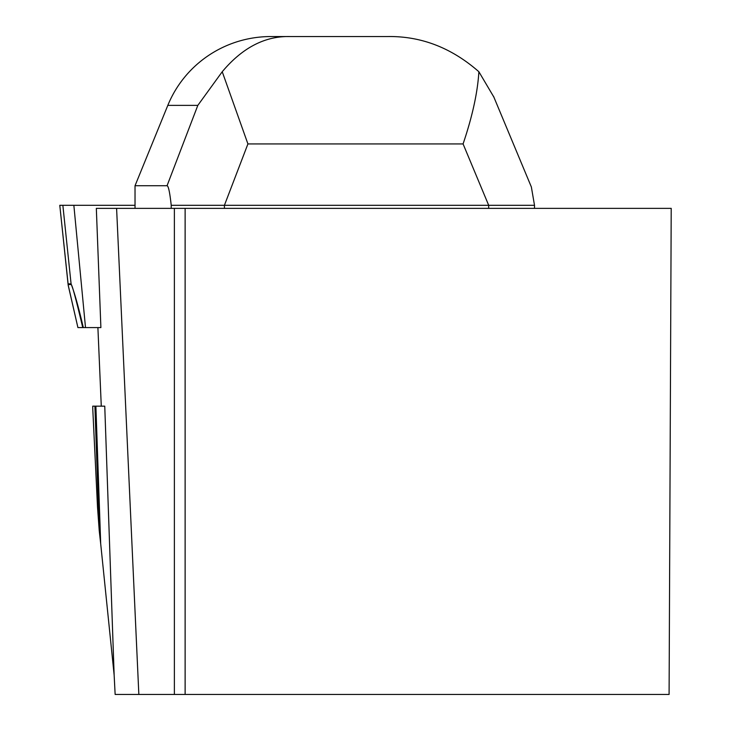 <?xml version="1.0" encoding="UTF-8"?>
<svg xmlns="http://www.w3.org/2000/svg" width="731" height="731" viewBox="0 0 731 731"><rect width="100%" height="100%" fill="white"/><g stroke="black" fill="none" stroke-linecap="round" stroke-linejoin="round"><path stroke-width="1.1" d="M100.695 543.791L99.242 530.779L94.893 406.162L95.889 406.162L100.695 543.791L114.146 675.06L115.142 694.45L669.093 694.45L671.213 208.362L96.328 208.362L100.887 327.589L77.915 327.589L68.348 285.784M101.28 406.162L97.899 327.589M99.242 530.779L97.525 507.36L92.81 409.707L92.727 406.162L94.893 406.162M116.594 208.362L138.844 694.45M95.889 406.162L104.752 406.162L114.146 675.06M185.126 694.45L185.126 208.362M534.507 208.362L534.507 205.301L488.683 205.301L463.079 143.934C472.381 116.448 477.645 92.38 478.878 71.739C451.383 47.634 420.773 35.901 387.046 36.55L367.739 36.55M493.544 96.328L531.364 186.999L534.507 205.301M171.218 208.362L171.218 205.301C169.82 192.408 168.432 185.884 167.043 185.738L135.025 185.738L135.025 208.362M224.417 208.362L224.417 205.301L488.683 205.301L488.683 208.362M338.59 36.55L280.832 36.55M135.025 185.738L167.81 105.383A111.139 110.061 0 0 1 270.854 36.55L387.046 36.55M290.161 36.55C265.106 35.901 242.454 47.634 222.233 71.739L247.919 143.934L224.417 205.301L171.218 205.301L478.385 205.301M493.836 97.04L478.878 71.739M222.233 71.739L197.818 105.383L167.81 105.383M68.294 285.72L59.787 205.301L135.025 205.301L59.787 205.301L68.138 284.825A7.337 7.2 174 0 0 68.257 285.574M62.857 205.301L71.081 283.838C74.471 292.574 78.546 307.157 83.316 327.589M82.749 327.589C76.033 299.217 72.177 284.871 71.19 284.569L68.312 284.569L68.275 285.474A7.337 5.949 175 0 1 68.138 284.743M174.38 208.362L174.38 694.45M463.079 143.934L247.919 143.934M167.043 185.738L197.818 105.383M68.312 284.569A7.337 7.31 -90 0 1 68.193 283.838L71.081 283.838A7.337 7.31 -90 0 0 71.19 284.569M73.858 205.301L85.509 327.589M77.915 327.589L68.285 285.684"/></g></svg>
